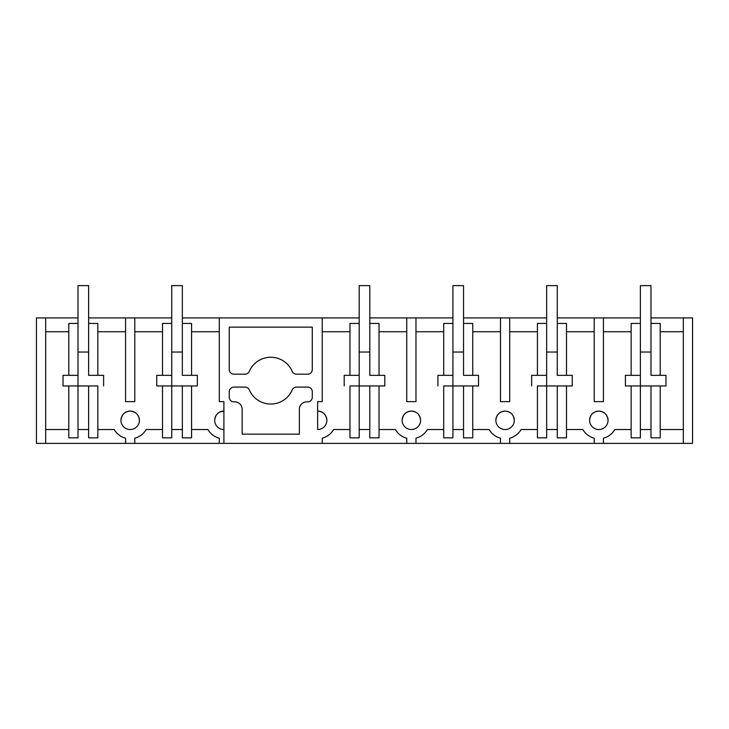 <?xml version="1.0" encoding="UTF-8"?>
<svg xmlns="http://www.w3.org/2000/svg" width="729" height="729" viewBox="0 0 729 729"><rect width="100%" height="100%" fill="white"/><g stroke="black" fill="none" stroke-linecap="round" stroke-linejoin="round"><path stroke-width="1.09" d="M45.672 443.378L45.672 317.917L36.45 317.917L36.45 443.378L125.57 443.378L125.57 438.175A18.453 18.453 0 0 1 114.198 429.536L97.841 429.536M45.672 317.917L78.012 317.917M88.619 317.917L125.57 317.917L125.57 401.633L134.792 401.633L134.792 317.917L125.57 317.917M134.792 317.917L171.734 317.917M182.35 317.917L219.292 317.917L219.292 401.633L223.903 401.633L223.903 443.378L594.208 443.378L594.208 438.175A18.453 18.453 0 0 1 582.845 429.536L566.488 429.536M359.197 317.917L219.292 317.917M369.803 317.917L406.755 317.917L406.755 401.633L415.977 401.633L415.977 317.917L406.755 317.917M415.977 317.917L452.928 317.917M463.535 317.917L500.477 317.917L500.477 401.633L509.708 401.633L509.708 317.917L500.477 317.917M509.708 317.917L546.65 317.917M557.266 317.917L594.208 317.917L594.208 401.633L603.43 401.633L603.43 317.917L594.208 317.917M603.43 317.917L640.381 317.917M650.988 317.917L683.328 317.917L683.328 443.378L692.55 443.378L692.55 317.917L683.328 317.917M45.672 331.75L68.781 331.75M45.672 429.536L68.781 429.536M63.022 375.344L68.781 375.344L68.781 323.448L78.012 323.448L78.012 385.951L63.022 385.951L63.022 375.344L63.022 385.951L97.841 385.951L97.841 437.837L88.619 437.837L88.619 385.951M120.95 420.314C121.497 414.71 124.577 411.639 130.181 411.083C135.776 411.639 138.856 414.71 139.403 420.314A9.222 9.222 0 0 0 130.181 411.083A9.222 9.222 0 0 0 120.95 420.314A9.222 9.222 0 0 0 130.181 429.536A9.222 9.222 0 0 0 139.403 420.314M125.57 443.378L223.903 443.378M214.681 420.314C215.228 414.71 218.308 411.639 223.903 411.083A9.222 9.222 0 0 0 214.681 420.314A9.222 9.222 0 0 0 223.903 429.536M594.208 443.378L683.328 443.378M88.619 331.75L88.619 375.344L97.841 375.344L97.841 323.448L88.619 323.448L88.619 331.75M97.841 331.75L125.57 331.75M97.841 385.951L78.012 385.951L78.012 437.837L68.781 437.837L68.781 385.951M78.012 375.344L68.781 375.344M103.609 375.344L103.609 385.951L103.609 375.344L97.841 375.344M78.012 429.536L88.619 429.536M134.792 443.378L134.792 438.175A18.453 18.453 0 0 0 146.155 429.536L162.512 429.536M156.744 375.344L162.512 375.344L162.512 323.448L171.734 323.448L171.734 385.951L156.744 385.951L156.744 375.344L156.744 385.951L171.734 385.951L171.734 437.837L162.512 437.837L162.512 385.951M162.512 331.75L134.792 331.75M598.819 411.083C604.423 411.639 607.503 414.71 608.05 420.314A9.222 9.222 0 0 0 598.819 411.083A9.222 9.222 0 0 0 589.597 420.314C590.144 414.71 593.215 411.639 598.819 411.083M505.097 411.083C510.692 411.639 513.772 414.71 514.319 420.314A9.222 9.222 0 0 0 505.097 411.083A9.222 9.222 0 0 0 495.866 420.314C496.413 414.71 499.493 411.639 505.097 411.083M411.366 411.083C416.97 411.639 420.041 414.71 420.587 420.314A9.222 9.222 0 0 0 411.366 411.083A9.222 9.222 0 0 0 402.135 420.314C402.69 414.71 405.761 411.639 411.366 411.083M322.245 317.917L322.245 401.633L317.634 401.633L317.634 411.083C323.239 411.639 326.31 414.71 326.865 420.314A9.222 9.222 0 0 0 317.634 411.083L317.634 429.536A9.222 9.222 0 0 0 326.865 420.314M566.488 331.75L594.208 331.75M546.65 375.344L537.428 375.344L537.428 323.448L546.65 323.448L546.65 437.837L537.428 437.837L537.428 385.951L572.256 385.951L572.256 375.344L557.266 375.344L557.266 323.448L566.488 323.448L566.488 375.344M572.256 375.344L572.256 385.951L566.488 385.951L566.488 437.837L557.266 437.837L557.266 385.951L566.488 385.951M603.43 443.378L603.43 438.175A18.453 18.453 0 0 0 614.802 429.536L631.159 429.536M625.391 375.344L631.159 375.344L631.159 323.448L640.381 323.448L640.381 385.951L625.391 385.951L625.391 375.344L625.391 385.951L640.381 385.951L640.381 437.837L631.159 437.837L631.159 385.951M631.159 331.75L603.43 331.75M589.597 420.314A9.222 9.222 0 0 0 598.819 429.536A9.222 9.222 0 0 0 608.05 420.314M546.65 429.536L557.266 429.536M509.708 443.378L509.708 438.175A18.453 18.453 0 0 0 521.071 429.536L537.428 429.536M531.66 375.344L531.66 385.951L531.66 375.344L537.428 375.344M557.266 385.951L537.428 385.951M537.428 331.75L509.708 331.75M472.756 331.75L500.477 331.75M452.928 375.344L443.697 375.344L443.697 323.448L452.928 323.448L452.928 437.837L443.697 437.837L443.697 385.951L478.525 385.951L478.525 375.344L463.535 375.344L463.535 323.448L472.756 323.448L472.756 375.344M478.525 375.344L478.525 385.951L472.756 385.951L472.756 437.837L463.535 437.837L463.535 385.951L472.756 385.951M472.756 429.536L489.113 429.536A18.453 18.453 0 0 0 500.477 438.175L500.477 443.378M495.866 420.314A9.222 9.222 0 0 0 505.097 429.536A9.222 9.222 0 0 0 514.319 420.314M452.928 429.536L463.535 429.536M415.977 443.378L415.977 438.175A18.453 18.453 0 0 0 427.34 429.536L443.697 429.536M437.929 375.344L437.929 385.951L437.929 375.344L443.697 375.344M463.535 385.951L443.697 385.951M443.697 331.75L415.977 331.75M379.025 331.75L406.755 331.75M359.197 375.344L349.975 375.344L349.975 323.448L359.197 323.448L359.197 437.837L349.975 437.837L349.975 385.951L384.794 385.951L384.794 375.344L369.803 375.344L369.803 323.448L379.025 323.448L379.025 375.344M384.794 375.344L384.794 385.951L379.025 385.951L379.025 437.837L369.803 437.837L369.803 385.951L379.025 385.951M379.025 429.536L395.382 429.536A18.453 18.453 0 0 0 406.755 438.175L406.755 443.378M402.135 420.314A9.222 9.222 0 0 0 411.366 429.536A9.222 9.222 0 0 0 420.587 420.314M359.197 429.536L369.803 429.536M322.245 443.378L322.245 438.175A18.453 18.453 0 0 0 333.618 429.536L349.975 429.536M317.634 401.633L317.634 429.536M249.291 389.887A4.611 4.611 0 0 0 245.053 387.099L233.872 387.099A4.611 4.611 0 0 0 229.261 391.719L229.261 397.25A4.611 4.611 0 0 0 233.872 401.861L234.793 401.861A7.381 7.381 0 0 1 242.174 409.242L242.174 434.147L299.373 434.147L299.373 409.242A7.381 7.381 0 0 1 306.754 401.861L307.674 401.861A4.611 4.611 0 0 0 312.285 397.25L312.285 391.719A4.611 4.611 0 0 0 307.674 387.099L296.484 387.099A4.611 4.611 0 0 0 292.256 389.887A23.383 23.383 0 0 1 249.291 389.887M233.872 374.187L245.053 374.187A4.611 4.611 0 0 0 249.291 371.398A23.383 23.383 0 0 1 292.256 371.398A4.611 4.611 0 0 0 296.484 374.187L307.674 374.187A4.611 4.611 0 0 0 312.285 369.576L312.285 327.139L229.261 327.139L229.261 369.576A4.611 4.611 0 0 0 233.872 374.187M344.206 375.344L344.206 385.951L344.206 375.344L349.975 375.344M369.803 385.951L349.975 385.951M349.975 331.75L322.245 331.75M660.219 429.536L683.328 429.536M660.219 331.75L683.328 331.75M665.978 375.344L665.978 385.951L660.219 385.951L660.219 437.837L650.988 437.837L650.988 385.951L640.381 385.951L665.978 385.951L665.978 375.344L650.988 375.344L650.988 323.448L660.219 323.448L660.219 375.344M640.381 429.536L650.988 429.536M640.381 375.344L631.159 375.344M650.988 385.951L660.219 385.951M223.903 401.633L223.903 411.083M191.572 331.75L219.292 331.75M197.34 375.344L197.34 385.951L191.572 385.951L191.572 437.837L182.35 437.837L182.35 385.951L171.734 385.951L197.34 385.951L197.34 375.344L182.35 375.344L182.35 323.448L191.572 323.448L191.572 375.344M191.572 429.536L207.929 429.536A18.453 18.453 0 0 0 219.292 438.175L219.292 443.378M171.734 429.536L182.35 429.536M171.734 375.344L162.512 375.344M182.35 385.951L191.572 385.951M171.734 352.043L182.35 352.043L182.35 375.344M171.734 323.448L171.734 285.622L182.35 285.622L182.35 352.043M78.012 352.043L88.619 352.043L88.619 375.344M78.012 323.448L78.012 285.622L88.619 285.622L88.619 352.043M640.381 352.043L650.988 352.043L650.988 375.344M640.381 323.448L640.381 285.622L650.988 285.622L650.988 352.043M546.65 352.043L557.266 352.043L557.266 375.344M546.65 323.448L546.65 285.622L557.266 285.622L557.266 352.043M452.928 352.043L463.535 352.043L463.535 375.344M452.928 323.448L452.928 285.622L463.535 285.622L463.535 352.043M359.197 352.043L369.803 352.043L369.803 375.344M359.197 323.448L359.197 285.622L369.803 285.622L369.803 352.043"/></g></svg>
